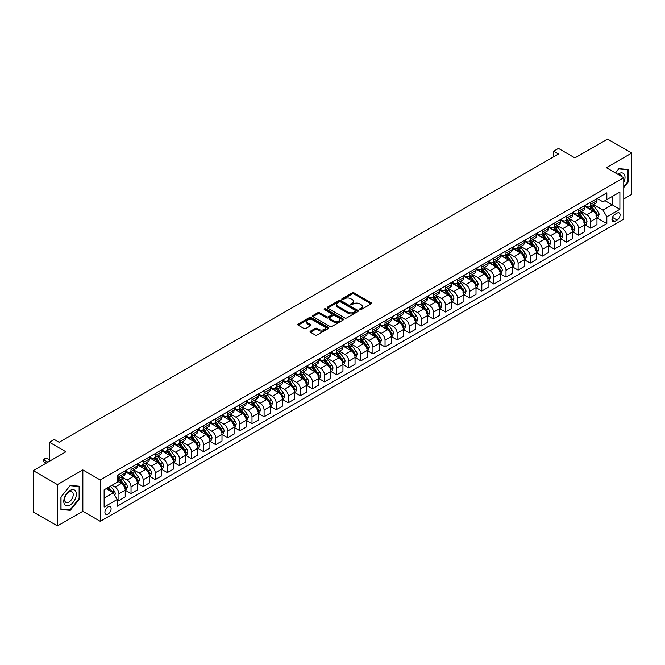 <?xml version="1.0" encoding="UTF-8"?>
<svg xmlns="http://www.w3.org/2000/svg" width="665" height="665" viewBox="0 0 665 665"><rect width="100%" height="100%" fill="white"/><g stroke="black" fill="none" stroke-linecap="round" stroke-linejoin="round"><path stroke-width="1" d="M359.715 309.666A0.939 0.54 0 0 0 361.045 309.666L371.137 303.839A1.347 0.773 0 0 0 371.536 303.29A1.347 0.773 0 0 0 371.137 302.741L354.046 292.874A1.347 0.773 0 0 0 352.142 292.874L342.051 298.701A0.939 0.54 0 0 0 343.381 299.466L344.686 298.71A4.298 2.485 0 0 1 350.763 298.71L352.192 299.533A4.298 2.485 0 0 1 353.447 301.287A4.298 2.485 0 0 1 352.192 303.041L350.887 303.797A0.939 0.54 0 0 0 352.217 304.57L353.522 303.814A4.298 2.485 0 0 1 359.599 303.814L361.029 304.637A4.298 2.485 0 0 1 362.284 306.39A4.298 2.485 0 0 1 361.029 308.144L359.715 308.901A0.939 0.54 0 0 0 359.715 309.666L359.715 308.901M108.004 514.07A4.381 2.527 120 0 0 110.864 510.213A4.381 2.527 120 0 0 110.191 506.705A4.381 2.527 120 0 0 108.004 506.921A4.381 2.527 120 0 0 105.145 510.778A4.381 2.527 120 0 0 105.81 514.286A4.381 2.527 120 0 0 108.004 514.07M310.447 331.145A1.347 0.773 0 0 0 310.056 331.694A1.347 0.773 0 0 0 310.447 332.242L315.243 335.019A1.347 0.773 0 0 0 317.139 335.019L328.352 328.543A1.347 0.773 0 0 0 328.743 327.995A1.347 0.773 0 0 0 328.352 327.446L311.253 317.579A1.347 0.773 0 0 0 309.358 317.579L298.144 324.046A1.347 0.773 0 0 0 297.754 324.595A1.347 0.773 0 0 0 298.144 325.143L303.938 328.485A1.347 0.773 0 0 0 305.842 328.485L310.638 325.717A1.347 0.773 0 0 0 311.029 325.168A1.347 0.773 0 0 0 310.638 324.62L307.762 322.966A3.591 2.078 0 0 1 306.715 321.494A3.591 2.078 0 0 1 308.926 319.582A3.591 2.078 0 0 1 312.841 320.031L324.096 326.532A3.591 2.078 0 0 1 325.152 327.995A3.591 2.078 0 0 1 322.932 329.915A3.591 2.078 0 0 1 319.017 329.466L317.139 328.377A1.347 0.773 0 0 0 315.243 328.377L310.447 331.145L310.447 332.242M623.77 198.976L631.75 194.371L631.75 153.025L607.561 139.06L574.901 157.913L558.45 148.42L553.613 151.213L558.45 154.006L59.135 442.283L54.297 439.49L49.459 442.283L49.459 461.277M57.439 484.602L57.439 525.94L82.842 511.277L82.842 469.931L57.439 484.602L33.25 470.629L65.91 451.776L49.459 442.283M82.842 469.931L100.257 479.989L623.77 177.746L623.77 219.093L100.257 521.335L100.257 479.989M631.75 153.025L606.347 167.688L623.77 177.746M344.786 317.961A1.347 0.773 0 0 0 346.681 317.961L357.886 311.486A1.347 0.773 0 0 0 358.285 310.937A1.347 0.773 0 0 0 357.886 310.389L340.796 300.522A1.347 0.773 0 0 0 338.892 300.522L327.687 306.989A1.347 0.773 0 0 0 327.288 307.538A1.347 0.773 0 0 0 327.687 308.086L344.786 317.961M324.786 309.873A0.939 0.54 0 0 1 325.742 309.998L325.742 308.884L343.123 318.917A1.347 0.773 0 0 1 343.514 319.466A1.347 0.773 0 0 1 343.123 320.015L331.91 326.49A1.347 0.773 0 0 1 330.015 326.49L312.916 316.615L317.712 313.872L317.712 312.75L312.916 315.518A1.347 0.773 0 0 0 312.525 316.066A1.347 0.773 0 0 0 312.916 316.615L312.916 315.518M317.712 313.872A1.347 0.773 0 0 1 319.616 313.872L319.616 312.75A1.347 0.773 0 0 0 317.712 312.75M319.616 312.75L326.548 316.756A1.347 0.773 0 0 0 328.444 316.756L331.627 314.919A1.347 0.773 0 0 0 332.018 314.37A1.347 0.773 0 0 0 331.627 313.822L324.412 309.649A0.939 0.54 0 0 1 325.742 308.884M57.439 525.94L33.25 511.975L33.25 470.629M617.087 213.108L614.959 214.338A4.239 2.452 120 0 0 612.191 218.078A4.239 2.452 120 0 0 612.839 221.478A4.239 2.452 120 0 0 614.959 221.27L617.087 220.04A4.239 2.452 120 0 0 619.863 216.3A4.239 2.452 120 0 0 619.215 212.9A4.239 2.452 120 0 0 617.087 213.108M597.104 198.444L602.964 201.828L606.829 199.591L606.829 192.833L117.198 475.517L117.198 482.283L104.131 489.822L104.131 507.029L117.198 499.49L117.198 506.248L606.829 223.556L606.829 216.798L602.964 210.09L593.338 204.537M606.829 199.591L619.896 192.052L619.896 209.259L606.829 216.798M82.842 511.277L100.257 521.335M553.613 151.213L553.613 156.799M604.992 200.655L612.157 204.787L612.157 196.516L619.896 192.052M602.964 210.09L612.157 204.787L619.896 209.259M104.131 498.093L113.324 492.782L106.167 488.65M117.198 499.548L118.935 500.554L118.935 493.787A5.478 3.159 -120 0 0 115.07 487.088L111.969 485.3M118.935 500.554L125.228 496.921L125.228 490.155A5.478 3.159 -120 0 0 121.354 483.455L117.198 481.053M125.369 490.296L131.03 493.563L131.03 486.805A5.478 3.159 -120 0 0 127.165 480.105L121.604 476.896M131.03 493.563L137.322 489.939L137.322 483.172A5.478 3.159 -120 0 0 133.449 476.473L125.228 471.726M137.464 483.314L143.125 486.581L143.125 479.822A5.478 3.159 -120 0 0 139.259 473.123L133.698 469.914M143.125 486.581L149.417 482.948L149.417 476.19A5.478 3.159 -120 0 0 145.544 469.49L137.322 464.735M149.567 476.331L155.228 479.598L155.228 472.84A5.478 3.159 -120 0 0 151.354 466.132L145.793 462.923M155.228 479.598L161.512 475.965L161.512 469.207A5.478 3.159 -120 0 0 157.647 462.507L149.417 457.753M161.661 469.349L167.322 472.615L167.322 465.857A5.478 3.159 -120 0 0 163.449 459.149L157.888 455.941M167.322 472.615L173.607 468.983L173.607 462.225A5.478 3.159 -120 0 0 169.741 455.517L161.512 450.77M173.756 462.366L179.417 465.633L179.417 458.875A5.478 3.159 -120 0 0 175.543 452.167L169.991 448.958M179.417 465.633L185.71 462L185.71 455.242A5.478 3.159 -120 0 0 181.836 448.534L173.607 443.788M185.851 455.384L191.512 458.651L191.512 451.892A5.478 3.159 -120 0 0 187.638 445.184L182.085 441.976M191.512 458.651L197.804 455.018L197.804 448.26A5.478 3.159 -120 0 0 193.931 441.552L185.71 436.805M197.946 448.401L203.606 451.668L203.606 444.902A5.478 3.159 -120 0 0 199.733 438.202L194.18 434.993M203.606 451.668L209.899 448.035L209.899 441.277A5.478 3.159 -120 0 0 206.025 434.569L197.804 429.823M210.04 441.41L215.701 444.686L215.701 437.919A5.478 3.159 -120 0 0 211.836 431.219L206.275 428.011M215.701 444.686L221.994 441.053L221.994 434.295A5.478 3.159 -120 0 0 218.12 427.587L209.899 422.84M222.135 434.428L227.796 437.695L227.796 430.937A5.478 3.159 -120 0 0 223.93 424.237L218.369 421.028M227.796 437.695L234.088 434.07L234.088 427.304A5.478 3.159 -120 0 0 230.215 420.604L221.994 415.858M234.23 427.445L239.89 430.712L239.89 423.954A5.478 3.159 -120 0 0 236.025 417.254L230.464 414.046M239.89 430.712L246.183 427.088L246.183 420.322A5.478 3.159 -120 0 0 242.318 413.622L234.088 408.867M246.333 420.463L251.993 423.73L251.993 416.972A5.478 3.159 -120 0 0 248.12 410.272L242.559 407.063M251.993 423.73L258.278 420.097L258.278 413.339A5.478 3.159 -120 0 0 254.412 406.639L246.183 401.884M258.427 413.48L264.088 416.747L264.088 409.989A5.478 3.159 -120 0 0 260.215 403.281L254.662 400.072M264.088 416.747L270.372 413.115L270.372 406.357A5.478 3.159 -120 0 0 266.507 399.657L258.278 394.902M270.522 406.498L276.183 409.765L276.183 403.007A5.478 3.159 -120 0 0 272.309 396.298L266.756 393.09M276.183 409.765L282.475 406.132L282.475 399.374A5.478 3.159 -120 0 0 278.602 392.666L270.372 387.919M282.617 399.515L288.278 402.782L288.278 396.024A5.478 3.159 -120 0 0 284.404 389.316L278.851 386.107M288.278 402.782L294.57 399.15L294.57 392.392A5.478 3.159 -120 0 0 290.696 385.683L282.475 380.937M294.711 392.533L300.372 395.8L300.372 389.042A5.478 3.159 -120 0 0 296.507 382.333L290.946 379.125M300.372 395.8L306.665 392.167L306.665 385.409A5.478 3.159 -120 0 0 302.791 378.701L294.57 373.954M306.806 385.55L312.467 388.817L312.467 382.051A5.478 3.159 -120 0 0 308.602 375.351L303.041 372.142M312.467 388.817L318.759 385.185L318.759 378.427A5.478 3.159 -120 0 0 314.886 371.718L306.665 366.972M318.901 378.56L324.562 381.835L324.562 375.068A5.478 3.159 -120 0 0 320.696 368.368L315.135 365.16M324.562 381.835L330.854 378.202L330.854 371.436A5.478 3.159 -120 0 0 326.981 364.736L318.759 359.989M331.004 371.577L336.665 374.844L336.665 368.086A5.478 3.159 -120 0 0 332.791 361.386L327.23 358.177M336.665 374.844L342.949 371.22L342.949 364.453A5.478 3.159 -120 0 0 339.084 357.753L330.854 353.007M343.098 364.595L348.759 367.861L348.759 361.103A5.478 3.159 -120 0 0 344.886 354.403L339.325 351.195M348.759 367.861L355.043 364.237L355.043 357.471A5.478 3.159 -120 0 0 351.178 350.771L342.949 346.016M355.193 357.612L360.854 360.879L360.854 354.121A5.478 3.159 -120 0 0 356.98 347.413L351.428 344.204M360.854 360.879L367.147 357.246L367.147 350.488A5.478 3.159 -120 0 0 363.273 343.788L355.043 339.034M367.288 350.63L372.949 353.896L372.949 347.138A5.478 3.159 -120 0 0 369.075 340.43L363.522 337.222M372.949 353.896L379.241 350.264L379.241 343.506A5.478 3.159 -120 0 0 375.368 336.806L367.147 332.051M379.382 343.647L385.043 346.914L385.043 340.156A5.478 3.159 -120 0 0 381.17 333.448L375.617 330.239M385.043 346.914L391.336 343.281L391.336 336.523A5.478 3.159 -120 0 0 387.462 329.815L379.241 325.069M391.477 336.665L397.138 339.931L397.138 333.173A5.478 3.159 -120 0 0 393.273 326.465L387.712 323.257M397.138 339.931L403.431 336.299L403.431 329.541A5.478 3.159 -120 0 0 399.557 322.833L391.336 318.086M403.572 329.682L409.233 332.949L409.233 326.191A5.478 3.159 -120 0 0 405.367 319.483L399.806 316.274M409.233 332.949L415.525 329.316L415.525 322.558A5.478 3.159 -120 0 0 411.652 315.85L403.431 311.104M415.667 322.7L421.327 325.966L421.327 319.2A5.478 3.159 -120 0 0 417.462 312.5L411.901 309.291M421.327 325.966L427.62 322.334L427.62 315.576A5.478 3.159 -120 0 0 423.755 308.868L415.525 304.121M427.77 315.709L433.43 318.984L433.43 312.218A5.478 3.159 -120 0 0 429.557 305.518L423.996 302.309M433.43 318.984L439.715 315.351L439.715 308.585A5.478 3.159 -120 0 0 435.849 301.885L427.62 297.139M439.864 308.726L445.525 311.993L445.525 305.235A5.478 3.159 -120 0 0 441.651 298.535L436.099 295.327M445.525 311.993L451.809 308.369L451.809 301.602A5.478 3.159 -120 0 0 447.944 294.903L439.715 290.156M451.959 301.744L457.62 305.011L457.62 298.252A5.478 3.159 -120 0 0 453.746 291.553L448.193 288.344M457.62 305.011L463.912 301.378L463.912 294.62A5.478 3.159 -120 0 0 460.039 287.92L451.809 283.165M464.054 294.761L469.714 298.028L469.714 291.27A5.478 3.159 -120 0 0 465.841 284.562L460.288 281.353M469.714 298.028L476.007 294.396L476.007 287.637A5.478 3.159 -120 0 0 472.133 280.938L463.912 276.183M476.148 287.779L481.809 291.046L481.809 284.288A5.478 3.159 -120 0 0 477.944 277.579L472.383 274.371M481.809 291.046L488.102 287.413L488.102 280.655A5.478 3.159 -120 0 0 484.228 273.947L476.007 269.2M488.243 280.796L493.904 284.063L493.904 277.305A5.478 3.159 -120 0 0 490.038 270.597L484.477 267.388M493.904 284.063L500.196 280.431L500.196 273.672A5.478 3.159 -120 0 0 496.323 266.964L488.102 262.218M500.338 273.814L505.999 277.081L505.999 270.322A5.478 3.159 -120 0 0 502.133 263.614L496.572 260.406M505.999 277.081L512.291 273.448L512.291 266.69A5.478 3.159 -120 0 0 508.417 259.982L500.196 255.235M512.441 266.831L518.101 270.098L518.101 263.34A5.478 3.159 -120 0 0 514.228 256.632L508.667 253.423M518.101 270.098L524.386 266.466L524.386 259.707A5.478 3.159 -120 0 0 520.52 252.999L512.291 248.253M524.535 259.84L530.196 263.116L530.196 256.349A5.478 3.159 -120 0 0 526.323 249.649L520.762 246.441M530.196 263.116L536.48 259.483L536.48 252.725A5.478 3.159 -120 0 0 532.615 246.017L524.386 241.27M536.63 252.858L542.291 256.133L542.291 249.367A5.478 3.159 -120 0 0 538.417 242.667L532.865 239.458M542.291 256.133L548.583 252.501L548.583 245.734A5.478 3.159 -120 0 0 544.71 239.034L536.48 234.288M548.725 245.875L554.386 249.142L554.386 242.384A5.478 3.159 -120 0 0 550.512 235.684L544.959 232.476M554.386 249.142L560.678 245.518L560.678 238.752A5.478 3.159 -120 0 0 556.805 232.052L548.583 227.305M560.819 238.893L566.48 242.16L566.48 235.402A5.478 3.159 -120 0 0 562.607 228.702L557.054 225.493M566.48 242.16L572.773 238.527L572.773 231.769A5.478 3.159 -120 0 0 568.899 225.069L560.678 220.315M572.914 231.91L578.575 235.177L578.575 228.419A5.478 3.159 -120 0 0 574.71 221.711L569.149 218.502M578.575 235.177L584.868 231.545L584.868 224.787A5.478 3.159 -120 0 0 580.994 218.087L572.773 213.332M585.009 224.928L590.67 228.195L590.67 221.437A5.478 3.159 -120 0 0 586.804 214.728L581.243 211.52M590.67 228.195L596.962 224.562L596.962 217.804A5.478 3.159 -120 0 0 593.089 211.096L584.868 206.35M585.009 205.427L586.804 206.466A5.478 3.159 -120 0 0 589.539 206.732A5.478 3.159 -120 0 0 590.67 204.23L590.67 202.16M572.914 212.409L574.71 213.448A5.478 3.159 -120 0 0 577.444 213.714A5.478 3.159 -120 0 0 578.575 211.212L578.575 209.143M560.819 219.4L562.607 220.431A5.478 3.159 -120 0 0 565.35 220.697A5.478 3.159 -120 0 0 566.48 218.195L566.48 216.125M548.725 226.383L550.512 227.413A5.478 3.159 -120 0 0 553.255 227.688A5.478 3.159 -120 0 0 554.386 225.177L554.386 223.107M536.63 233.365L538.417 234.396A5.478 3.159 -120 0 0 541.152 234.67A5.478 3.159 -120 0 0 542.291 232.16L542.291 230.098M524.535 240.348L526.323 241.378A5.478 3.159 -120 0 0 529.057 241.653A5.478 3.159 -120 0 0 530.196 239.142L530.196 237.081M512.441 247.33L514.228 248.361A5.478 3.159 -120 0 0 516.963 248.635A5.478 3.159 -120 0 0 518.101 246.125L518.101 244.063M500.338 254.313L502.133 255.343A5.478 3.159 -120 0 0 504.868 255.618A5.478 3.159 -120 0 0 505.999 253.116L505.999 251.046M488.243 261.295L490.038 262.334A5.478 3.159 -120 0 0 492.773 262.6A5.478 3.159 -120 0 0 493.904 260.098L493.904 258.028M476.148 268.278L477.944 269.317A5.478 3.159 -120 0 0 480.679 269.583A5.478 3.159 -120 0 0 481.809 267.081L481.809 265.011M464.054 275.26L465.841 276.299A5.478 3.159 -120 0 0 468.584 276.565A5.478 3.159 -120 0 0 469.714 274.063L469.714 271.993M451.959 282.251L453.746 283.282A5.478 3.159 -120 0 0 456.489 283.548A5.478 3.159 -120 0 0 457.62 281.046L457.62 278.976M439.864 289.233L441.651 290.264A5.478 3.159 -120 0 0 444.386 290.538A5.478 3.159 -120 0 0 445.525 288.028L445.525 285.958M427.77 296.216L429.557 297.247A5.478 3.159 -120 0 0 432.292 297.521A5.478 3.159 -120 0 0 433.43 295.011L433.43 292.949M415.667 303.198L417.462 304.229A5.478 3.159 -120 0 0 420.197 304.504A5.478 3.159 -120 0 0 421.327 301.993L421.327 299.932M403.572 310.181L405.367 311.212A5.478 3.159 -120 0 0 408.102 311.486A5.478 3.159 -120 0 0 409.233 308.976L409.233 306.914M391.477 317.163L393.273 318.194A5.478 3.159 -120 0 0 396.007 318.469A5.478 3.159 -120 0 0 397.138 315.966L397.138 313.897M379.382 324.146L381.17 325.185A5.478 3.159 -120 0 0 383.913 325.451A5.478 3.159 -120 0 0 385.043 322.949L385.043 320.879M367.288 331.128L369.075 332.168A5.478 3.159 -120 0 0 371.818 332.434A5.478 3.159 -120 0 0 372.949 329.931L372.949 327.862M355.193 338.111L356.98 339.15A5.478 3.159 -120 0 0 359.715 339.416A5.478 3.159 -120 0 0 360.854 336.914L360.854 334.844M343.098 345.102L344.886 346.132A5.478 3.159 -120 0 0 347.62 346.407A5.478 3.159 -120 0 0 348.759 343.896L348.759 341.827M331.004 352.084L332.791 353.115A5.478 3.159 -120 0 0 335.526 353.389A5.478 3.159 -120 0 0 336.665 350.879L336.665 348.809M318.901 359.067L320.696 360.098A5.478 3.159 -120 0 0 323.431 360.372A5.478 3.159 -120 0 0 324.562 357.861L324.562 355.8M306.806 366.049L308.602 367.08A5.478 3.159 -120 0 0 311.336 367.354A5.478 3.159 -120 0 0 312.467 364.844L312.467 362.782M294.711 373.032L296.507 374.062A5.478 3.159 -120 0 0 299.242 374.337A5.478 3.159 -120 0 0 300.372 371.835L300.372 369.765M282.617 380.014L284.404 381.045A5.478 3.159 -120 0 0 287.147 381.319A5.478 3.159 -120 0 0 288.278 378.817L288.278 376.747M270.522 386.997L272.309 388.036A5.478 3.159 -120 0 0 275.052 388.302A5.478 3.159 -120 0 0 276.183 385.8L276.183 383.73M258.427 393.979L260.215 395.018A5.478 3.159 -120 0 0 262.949 395.284A5.478 3.159 -120 0 0 264.088 392.782L264.088 390.712M246.333 400.962L248.12 402.001A5.478 3.159 -120 0 0 250.855 402.267A5.478 3.159 -120 0 0 251.993 399.765L251.993 397.695M234.23 407.953L236.025 408.983A5.478 3.159 -120 0 0 238.76 409.258A5.478 3.159 -120 0 0 239.89 406.747L239.89 404.677M222.135 414.935L223.93 415.966A5.478 3.159 -120 0 0 226.665 416.24A5.478 3.159 -120 0 0 227.796 413.73L227.796 411.668M210.04 421.918L211.836 422.948A5.478 3.159 -120 0 0 214.571 423.223A5.478 3.159 -120 0 0 215.701 420.712L215.701 418.651M197.946 428.9L199.733 429.931A5.478 3.159 -120 0 0 202.476 430.205A5.478 3.159 -120 0 0 203.606 427.695L203.606 425.633M185.851 435.883L187.638 436.913A5.478 3.159 -120 0 0 190.381 437.188A5.478 3.159 -120 0 0 191.512 434.686L191.512 432.616M173.756 442.865L175.543 443.896A5.478 3.159 -120 0 0 178.278 444.17A5.478 3.159 -120 0 0 179.417 441.668L179.417 439.598M161.661 449.848L163.449 450.887A5.478 3.159 -120 0 0 166.184 451.153A5.478 3.159 -120 0 0 167.322 448.651L167.322 446.581M149.567 456.83L151.354 457.869A5.478 3.159 -120 0 0 154.089 458.135A5.478 3.159 -120 0 0 155.228 455.633L155.228 453.563M137.464 463.813L139.259 464.852A5.478 3.159 -120 0 0 141.994 465.118A5.478 3.159 -120 0 0 143.125 462.616L143.125 460.546M125.369 470.803L127.165 471.834A5.478 3.159 -120 0 0 129.899 472.108A5.478 3.159 -120 0 0 131.03 469.598L131.03 467.528M597.104 217.945L606.829 223.556M589.539 206.732L595.832 203.099A5.478 3.159 -120 0 0 596.962 200.597L596.962 198.527M577.444 213.714L583.737 210.082A5.478 3.159 -120 0 0 584.868 207.58L584.868 205.51M565.35 220.697L571.634 217.073A5.478 3.159 -120 0 0 572.773 214.562L572.773 212.492M553.255 227.688L559.539 224.055A5.478 3.159 -120 0 0 560.678 221.545L560.678 219.483M541.152 234.67L547.445 231.038A5.478 3.159 -120 0 0 548.583 228.527L548.583 226.466M529.057 241.653L535.35 238.02A5.478 3.159 -120 0 0 536.48 235.51L536.48 233.448M516.963 248.635L523.255 245.003A5.478 3.159 -120 0 0 524.386 242.501L524.386 240.431M504.868 255.618L511.161 251.985A5.478 3.159 -120 0 0 512.291 249.483L512.291 247.413M492.773 262.6L499.066 258.968A5.478 3.159 -120 0 0 500.196 256.466L500.196 254.396M480.679 269.583L486.963 265.95A5.478 3.159 -120 0 0 488.102 263.448L488.102 261.378M468.584 276.565L474.868 272.941A5.478 3.159 -120 0 0 476.007 270.431L476.007 268.361M456.489 283.548L462.774 279.923A5.478 3.159 -120 0 0 463.912 277.413L463.912 275.343M444.386 290.538L450.679 286.906A5.478 3.159 -120 0 0 451.809 284.396L451.809 282.334M432.292 297.521L438.584 293.888A5.478 3.159 -120 0 0 439.715 291.378L439.715 289.317M420.197 304.504L426.489 300.871A5.478 3.159 -120 0 0 427.62 298.369L427.62 296.299M408.102 311.486L414.395 307.853A5.478 3.159 -120 0 0 415.525 305.351L415.525 303.282M396.007 318.469L402.3 314.836A5.478 3.159 -120 0 0 403.431 312.334L403.431 310.264M383.913 325.451L390.197 321.818A5.478 3.159 -120 0 0 391.336 319.316L391.336 317.247M371.818 332.434L378.102 328.801A5.478 3.159 -120 0 0 379.241 326.299L379.241 324.229M359.715 339.416L366.008 335.792A5.478 3.159 -120 0 0 367.147 333.281L367.147 331.212M347.62 346.407L353.913 342.774A5.478 3.159 -120 0 0 355.043 340.264L355.043 338.202M335.526 353.389L341.818 349.757A5.478 3.159 -120 0 0 342.949 347.246L342.949 345.185M323.431 360.372L329.724 356.739A5.478 3.159 -120 0 0 330.854 354.229L330.854 352.167M311.336 367.354L317.629 363.722A5.478 3.159 -120 0 0 318.759 361.22L318.759 359.15M299.242 374.337L305.526 370.704A5.478 3.159 -120 0 0 306.665 368.202L306.665 366.132M287.147 381.319L293.431 377.687A5.478 3.159 -120 0 0 294.57 375.185L294.57 373.115M275.052 388.302L281.337 384.669A5.478 3.159 -120 0 0 282.475 382.167L282.475 380.097M262.949 395.284L269.242 391.652A5.478 3.159 -120 0 0 270.372 389.15L270.372 387.08M250.855 402.267L257.147 398.643A5.478 3.159 -120 0 0 258.278 396.132L258.278 394.062M238.76 409.258L245.053 405.625A5.478 3.159 -120 0 0 246.183 403.115L246.183 401.053M226.665 416.24L232.958 412.608A5.478 3.159 -120 0 0 234.088 410.097L234.088 408.036M214.571 423.223L220.863 419.59A5.478 3.159 -120 0 0 221.994 417.08L221.994 415.018M202.476 430.205L208.76 426.573A5.478 3.159 -120 0 0 209.899 424.071L209.899 422.001M190.381 437.188L196.665 433.555A5.478 3.159 -120 0 0 197.804 431.053L197.804 428.983M178.278 444.17L184.571 440.538A5.478 3.159 -120 0 0 185.71 438.036L185.71 435.966M166.184 451.153L172.476 447.52A5.478 3.159 -120 0 0 173.607 445.018L173.607 442.948M154.089 458.135L160.381 454.503A5.478 3.159 -120 0 0 161.512 452L161.512 449.931M141.994 465.118L148.287 461.493A5.478 3.159 -120 0 0 149.417 458.983L149.417 456.913M129.899 472.108L136.192 468.476A5.478 3.159 -120 0 0 137.322 465.965L137.322 463.904M117.198 479.307A5.478 3.159 -120 0 0 117.805 479.091L124.089 475.458A5.478 3.159 -120 0 0 125.228 472.948L125.228 470.887M117.805 479.091A5.478 3.159 -120 0 0 118.935 476.581L118.935 474.519M113.324 492.782L117.198 499.49M623.77 187.53L628.267 181.936L628.267 169.484L618.932 168.652L615.466 172.958M60.922 509.481L70.266 510.321L79.601 498.7L79.601 486.248L70.266 485.417L60.922 497.038L60.922 509.481M627.785 181.653L628.267 181.936M79.118 498.426L79.601 498.7M69.276 509.747L70.266 510.321M360.098 309.799L361.029 309.258A4.298 2.485 0 0 0 362.284 307.504L362.284 306.39M353.447 301.287L353.447 302.409A4.298 2.485 0 0 1 352.192 304.163L351.261 304.703M371.12 303.847L354.046 293.988A1.347 0.773 0 0 0 352.142 293.988L342.425 299.599M357.87 311.503L340.796 301.636A1.347 0.773 0 0 0 338.892 301.636L327.704 308.103M355.517 311.328A0.939 0.54 0 0 0 355.517 310.555L340.505 301.893A0.939 0.54 0 0 0 339.175 301.893L337.803 302.691A4.298 2.485 0 0 0 336.54 304.445A4.298 2.485 0 0 0 337.803 306.199L348.061 312.118A4.298 2.485 0 0 0 354.137 312.118L355.517 311.328L355.517 312.442A0.939 0.54 0 0 0 355.792 312.06L355.792 310.937M336.54 304.445L336.54 305.559A4.298 2.485 0 0 0 337.803 307.313L337.803 306.199M355.517 312.442L354.137 313.24A4.298 2.485 0 0 1 348.061 313.24L337.803 307.313M319.616 313.872L326.548 317.87A1.347 0.773 0 0 0 328.444 317.87L331.627 316.033A1.347 0.773 0 0 0 332.018 315.484L332.018 314.37M325.742 309.998L343.098 320.023M333.739 320.904A3.591 2.078 0 0 0 337.654 321.361A3.591 2.078 0 0 0 339.873 319.441A3.591 2.078 0 0 0 338.826 317.978L334.861 315.684A1.347 0.773 0 0 0 332.957 315.684L329.774 317.521A1.347 0.773 0 0 0 329.383 318.07A1.347 0.773 0 0 0 329.774 318.618L333.739 320.904L333.739 322.026A3.591 2.078 0 0 0 337.654 322.475A3.591 2.078 0 0 0 339.873 320.555L339.873 319.441M329.383 318.07L329.383 319.183A1.347 0.773 0 0 0 329.774 319.732L329.774 318.618M333.739 322.026L329.774 319.732M325.152 327.995L325.152 329.117A3.591 2.078 0 0 1 322.932 331.029A3.591 2.078 0 0 1 319.017 330.58L317.139 329.499A1.347 0.773 0 0 0 315.243 329.499L310.464 332.259M306.715 321.494L306.715 322.616A3.591 2.078 0 0 0 307.762 324.079L307.762 322.966M310.638 324.62L310.638 325.717L307.762 324.079M328.352 327.446L328.352 328.543L311.253 318.693A1.347 0.773 0 0 0 309.358 318.693L298.161 325.152M596.962 218.029L598.126 217.355L599.09 214.562A3.624 2.095 -120 0 0 597.935 211.478L593.978 206.2A10.465 6.043 -120 0 0 592.839 204.828M588.907 208.685A10.465 6.043 -120 0 0 586.763 206.441M595.973 215.385L597.137 214.72A3.624 2.095 -120 0 0 596.098 212.534L592.141 207.256A10.465 6.043 -120 0 0 591.002 205.892M590.021 206.449A8.687 5.021 60 0 1 591.451 208.079L594.801 212.542M589.838 206.557A10.465 6.043 60 0 1 590.977 207.929L593.612 211.437M584.868 225.011L586.031 224.338L586.995 221.545A3.624 2.095 -120 0 0 585.84 218.461L581.883 213.182A10.465 6.043 -120 0 0 580.745 211.811M576.813 215.668A10.465 6.043 -120 0 0 574.668 213.423M583.878 222.376L585.034 221.703A3.624 2.095 -120 0 0 584.003 219.517L580.046 214.246A10.465 6.043 -120 0 0 578.899 212.875M577.927 213.44A8.687 5.021 60 0 1 579.356 215.061L582.698 219.525M577.744 213.548A10.465 6.043 60 0 1 578.883 214.911L581.509 218.419M572.773 231.994L573.928 231.32L574.901 228.527A3.624 2.095 -120 0 0 573.745 225.443L569.789 220.165A10.465 6.043 -120 0 0 568.65 218.793M564.71 222.65A10.465 6.043 -120 0 0 562.573 220.406M571.784 229.359L572.939 228.685A3.624 2.095 -120 0 0 571.9 226.507L567.952 221.229A10.465 6.043 -120 0 0 566.804 219.857M565.832 220.423A8.687 5.021 60 0 1 567.262 222.044L570.603 226.507M565.649 220.531A10.465 6.043 60 0 1 566.788 221.894L569.415 225.402M560.678 238.976L561.834 238.311L562.806 235.51A3.624 2.095 -120 0 0 561.642 232.426L557.694 227.147A10.465 6.043 -120 0 0 556.547 225.776M552.615 229.633A10.465 6.043 -120 0 0 550.479 227.388M559.681 236.341L560.844 235.668A3.624 2.095 -120 0 0 559.805 233.49L555.857 228.211A10.465 6.043 -120 0 0 554.71 226.84M553.737 227.405A8.687 5.021 60 0 1 555.167 229.026L558.509 233.49M553.554 227.513A10.465 6.043 60 0 1 554.693 228.876L557.32 232.393M548.583 245.959L549.739 245.294L550.711 242.501A3.624 2.095 -120 0 0 549.548 239.408L545.599 234.13A10.465 6.043 -120 0 0 544.452 232.767M540.52 236.615A10.465 6.043 -120 0 0 538.376 234.371M547.586 243.324L548.75 242.65A3.624 2.095 -120 0 0 547.711 240.472L543.762 235.194A10.465 6.043 -120 0 0 542.615 233.822M541.643 234.388A8.687 5.021 60 0 1 543.064 236.009L546.414 240.472M541.451 234.496A10.465 6.043 60 0 1 542.598 235.867L545.225 239.375M623.77 182.443A8.894 5.137 120 0 0 624.186 174.213A8.894 5.137 120 0 0 617.835 174.321M621.733 176.574A6.093 3.516 120 0 0 621.318 175.685A6.093 3.516 120 0 0 620.636 175.053A6.093 3.516 120 0 0 618.774 174.862M618.716 168.91L627.785 169.733L627.785 181.794L623.77 186.79M627.186 169.384L627.785 169.733M615.482 172.967L618.733 168.927M70.066 490.496A8.894 5.137 120 0 0 63.782 501.385A8.894 5.137 120 0 0 70.066 505.018A8.894 5.137 120 0 0 76.359 494.128A8.894 5.137 120 0 0 70.066 490.496M68.927 492.125A6.093 3.516 120 0 0 64.946 497.487A6.093 3.516 120 0 0 65.877 502.366A6.093 3.516 120 0 0 68.927 502.067A6.093 3.516 120 0 0 72.901 496.697A6.093 3.516 120 0 0 71.97 491.817A6.093 3.516 120 0 0 68.927 492.125M79.118 498.567L70.066 509.822L61.022 509.008L61.022 496.946L70.066 485.691L79.118 486.497L79.118 498.567M78.52 486.157L79.118 486.497M536.48 252.941L537.644 252.276L538.608 249.483A3.624 2.095 -120 0 0 537.453 246.391L533.505 241.112A10.465 6.043 -120 0 0 532.357 239.749M528.426 243.598A10.465 6.043 -120 0 0 526.281 241.353M535.491 250.306L536.655 249.633A3.624 2.095 -120 0 0 535.616 247.455L531.659 242.176A10.465 6.043 -120 0 0 530.52 240.805M529.548 241.37A8.687 5.021 60 0 1 530.969 242.991L534.319 247.455M529.357 241.478A10.465 6.043 60 0 1 530.504 242.85L533.13 246.358M524.386 259.932L525.55 259.259L526.514 256.466A3.624 2.095 -120 0 0 525.358 253.373L521.402 248.095A10.465 6.043 -120 0 0 520.263 246.732M516.331 250.58A10.465 6.043 -120 0 0 514.186 248.344M523.397 257.288L524.56 256.615A3.624 2.095 -120 0 0 523.521 254.437L519.564 249.159A10.465 6.043 -120 0 0 518.426 247.796M517.453 248.353A8.687 5.021 60 0 1 518.875 249.974L522.225 254.446M517.262 248.461A10.465 6.043 60 0 1 518.409 249.832L521.036 253.34M512.291 266.914L513.455 266.241L514.419 263.448A3.624 2.095 -120 0 0 513.264 260.356L509.307 255.086A10.465 6.043 -120 0 0 508.168 253.714M504.236 257.563A10.465 6.043 -120 0 0 502.092 255.327M511.302 264.271L512.466 263.606A3.624 2.095 -120 0 0 511.427 261.42L507.47 256.141A10.465 6.043 -120 0 0 506.331 254.778M505.35 255.335A8.687 5.021 60 0 1 506.78 256.956L510.13 261.428M505.167 255.443A10.465 6.043 60 0 1 506.306 256.815L508.941 260.323M500.196 273.897L501.36 273.224L502.324 270.431A3.624 2.095 -120 0 0 501.169 267.347L497.212 262.068A10.465 6.043 -120 0 0 496.073 260.697M492.142 264.554A10.465 6.043 -120 0 0 489.997 262.309M499.207 271.254L500.363 270.589A3.624 2.095 -120 0 0 499.332 268.402L495.375 263.124A10.465 6.043 -120 0 0 494.236 261.761M493.255 262.318A8.687 5.021 60 0 1 494.685 263.947L498.027 268.411M493.073 262.426A10.465 6.043 60 0 1 494.211 263.797L496.846 267.305M488.102 280.879L489.265 280.206L490.23 277.413A3.624 2.095 -120 0 0 489.074 274.329L485.118 269.051A10.465 6.043 -120 0 0 483.979 267.679M480.047 271.536A10.465 6.043 -120 0 0 477.902 269.292M487.113 278.236L488.268 277.571A3.624 2.095 -120 0 0 487.229 275.385L483.28 270.106A10.465 6.043 -120 0 0 482.133 268.743M481.161 269.308A8.687 5.021 60 0 1 482.59 270.929L485.932 275.393M480.978 269.416A10.465 6.043 60 0 1 482.117 270.78L484.743 274.288M476.007 287.862L477.162 287.189L478.135 284.396A3.624 2.095 -120 0 0 476.98 281.312L473.023 276.033A10.465 6.043 -120 0 0 471.876 274.662M467.944 278.519A10.465 6.043 -120 0 0 465.808 276.274M475.018 285.227L476.173 284.553A3.624 2.095 -120 0 0 475.134 282.367L471.186 277.097A10.465 6.043 -120 0 0 470.039 275.726M469.066 276.291A8.687 5.021 60 0 1 470.496 277.912L473.837 282.376M468.883 276.399A10.465 6.043 60 0 1 470.022 277.762L472.649 281.27M463.912 294.844L465.068 294.171L466.04 291.378A3.624 2.095 -120 0 0 464.877 288.294L460.928 283.016A10.465 6.043 -120 0 0 459.781 281.644M455.849 285.501A10.465 6.043 -120 0 0 453.705 283.257M462.915 292.209L464.079 291.536A3.624 2.095 -120 0 0 463.039 289.358L459.091 284.08A10.465 6.043 -120 0 0 457.944 282.708M456.971 283.273A8.687 5.021 60 0 1 458.401 284.894L461.743 289.358M456.78 283.381A10.465 6.043 60 0 1 457.927 284.745L460.554 288.253M451.809 301.827L452.973 301.162L453.937 298.369A3.624 2.095 -120 0 0 452.782 295.277L448.833 289.998A10.465 6.043 -120 0 0 447.686 288.635M443.755 292.484A10.465 6.043 -120 0 0 441.61 290.239M450.82 299.192L451.984 298.519A3.624 2.095 -120 0 0 450.945 296.341L446.988 291.062A10.465 6.043 -120 0 0 445.849 289.691M444.877 290.256A8.687 5.021 60 0 1 446.298 291.877L449.648 296.341M444.686 290.364A10.465 6.043 60 0 1 445.833 291.727L448.459 295.243M439.715 308.809L440.878 308.144L441.843 305.351A3.624 2.095 -120 0 0 440.687 302.259L436.73 296.981A10.465 6.043 -120 0 0 435.592 295.617M431.66 299.466A10.465 6.043 -120 0 0 429.515 297.222M438.725 306.174L439.889 305.501A3.624 2.095 -120 0 0 438.85 303.323L434.893 298.045A10.465 6.043 -120 0 0 433.755 296.673M432.782 297.238A8.687 5.021 60 0 1 434.203 298.859L437.553 303.323M432.591 297.346A10.465 6.043 60 0 1 433.738 298.718L436.365 302.226M427.62 315.792L428.784 315.127L429.748 312.334A3.624 2.095 -120 0 0 428.593 309.242L424.636 303.963A10.465 6.043 -120 0 0 423.497 302.6M419.565 306.449A10.465 6.043 -120 0 0 417.421 304.204M426.631 313.157L427.795 312.484A3.624 2.095 -120 0 0 426.755 310.306L422.799 305.027A10.465 6.043 -120 0 0 421.66 303.656M420.687 304.221A8.687 5.021 60 0 1 422.109 305.842L425.459 310.314M420.496 304.329A10.465 6.043 60 0 1 421.635 305.701L424.27 309.208M415.525 322.783L416.689 322.109L417.653 319.316A3.624 2.095 -120 0 0 416.498 316.224L412.541 310.946A10.465 6.043 -120 0 0 411.402 309.582M407.47 313.431A10.465 6.043 -120 0 0 405.326 311.195M414.536 320.139L415.7 319.466A3.624 2.095 -120 0 0 414.661 317.288L410.704 312.01A10.465 6.043 -120 0 0 409.565 310.646M408.584 311.203A8.687 5.021 60 0 1 410.014 312.824L413.364 317.296M408.401 311.311A10.465 6.043 60 0 1 409.54 312.683L412.175 316.191M403.431 329.765L404.594 329.092L405.559 326.299A3.624 2.095 -120 0 0 404.403 323.207L400.446 317.937A10.465 6.043 -120 0 0 399.308 316.565M395.376 320.422A10.465 6.043 -120 0 0 393.231 318.178M402.441 327.122L403.597 326.457A3.624 2.095 -120 0 0 402.566 324.271L398.609 318.992A10.465 6.043 -120 0 0 397.462 317.629M396.49 318.186A8.687 5.021 60 0 1 397.919 319.807L401.261 324.279M396.307 318.294A10.465 6.043 60 0 1 397.446 319.666L400.072 323.173M391.336 336.748L392.491 336.074L393.464 333.281A3.624 2.095 -120 0 0 392.308 330.197L388.352 324.919A10.465 6.043 -120 0 0 387.213 323.547M383.273 327.404A10.465 6.043 -120 0 0 381.136 325.16M390.347 334.104L391.502 333.439A3.624 2.095 -120 0 0 390.463 331.253L386.515 325.975A10.465 6.043 -120 0 0 385.368 324.611M384.395 325.168A8.687 5.021 60 0 1 385.825 326.798L389.166 331.261M384.212 325.276A10.465 6.043 60 0 1 385.351 326.648L387.978 330.156M379.241 343.73L380.397 343.057L381.369 340.264A3.624 2.095 -120 0 0 380.205 337.18L376.257 331.901A10.465 6.043 -120 0 0 375.11 330.53M371.178 334.387A10.465 6.043 -120 0 0 369.042 332.143M378.244 341.087L379.407 340.422A3.624 2.095 -120 0 0 378.368 338.236L374.42 332.957A10.465 6.043 -120 0 0 373.273 331.594M372.3 332.159A8.687 5.021 60 0 1 373.73 333.78L377.072 338.244M372.117 332.267A10.465 6.043 60 0 1 373.256 333.631L375.883 337.138M367.147 350.713L368.302 350.039L369.275 347.246A3.624 2.095 -120 0 0 368.111 344.162L364.162 338.884A10.465 6.043 -120 0 0 363.015 337.512M359.083 341.369A10.465 6.043 -120 0 0 356.939 339.125M366.149 348.078L367.313 347.404A3.624 2.095 -120 0 0 366.274 345.226L362.325 339.948A10.465 6.043 -120 0 0 361.178 338.576M360.206 339.142A8.687 5.021 60 0 1 361.627 340.763L364.977 345.226M360.014 339.25A10.465 6.043 60 0 1 361.162 340.613L363.788 344.121M355.043 357.695L356.207 357.03L357.172 354.229A3.624 2.095 -120 0 0 356.016 351.145L352.068 345.867A10.465 6.043 -120 0 0 350.921 344.495M346.989 348.352A10.465 6.043 -120 0 0 344.844 346.108M354.054 355.06L355.218 354.387A3.624 2.095 -120 0 0 354.179 352.209L350.222 346.931A10.465 6.043 -120 0 0 349.083 345.559M348.111 346.124A8.687 5.021 60 0 1 349.532 347.745L352.882 352.209M347.92 346.232A10.465 6.043 60 0 1 349.067 347.596L351.694 351.103M342.949 364.678L344.113 364.013L345.077 361.22A3.624 2.095 -120 0 0 343.921 358.127L339.965 352.849A10.465 6.043 -120 0 0 338.826 351.486M334.894 355.334A10.465 6.043 -120 0 0 332.749 353.09M341.96 362.043L343.123 361.369A3.624 2.095 -120 0 0 342.084 359.191L338.128 353.913A10.465 6.043 -120 0 0 336.989 352.541M336.016 353.107A8.687 5.021 60 0 1 337.438 354.728L340.788 359.191M335.825 353.215A10.465 6.043 60 0 1 336.972 354.578L339.599 358.094M330.854 371.66L332.018 370.995L332.982 368.202A3.624 2.095 -120 0 0 331.827 365.11L327.87 359.832A10.465 6.043 -120 0 0 326.731 358.468M322.799 362.317A10.465 6.043 -120 0 0 320.655 360.073M329.865 369.025L331.029 368.352A3.624 2.095 -120 0 0 329.99 366.174L326.033 360.896A10.465 6.043 -120 0 0 324.894 359.524M323.913 360.089A8.687 5.021 60 0 1 325.343 361.71L328.693 366.174M323.73 360.197A10.465 6.043 60 0 1 324.869 361.569L327.504 365.077M318.759 378.643L319.923 377.978L320.887 375.185A3.624 2.095 -120 0 0 319.732 372.092L315.775 366.814A10.465 6.043 -120 0 0 314.636 365.451M310.705 369.299A10.465 6.043 -120 0 0 308.56 367.055M317.77 376.008L318.926 375.334A3.624 2.095 -120 0 0 317.895 373.156L313.938 367.878A10.465 6.043 -120 0 0 312.799 366.506M311.819 367.072A8.687 5.021 60 0 1 313.248 368.693L316.59 373.165M311.636 367.18A10.465 6.043 60 0 1 312.774 368.551L315.41 372.059M306.665 385.634L307.829 384.96L308.793 382.167A3.624 2.095 -120 0 0 307.637 379.075L303.681 373.797A10.465 6.043 -120 0 0 302.542 372.433M298.61 376.282A10.465 6.043 -120 0 0 296.465 374.046M305.676 382.99L306.831 382.317A3.624 2.095 -120 0 0 305.792 380.139L301.844 374.861A10.465 6.043 -120 0 0 300.696 373.497M299.724 374.054A8.687 5.021 60 0 1 301.154 375.675L304.495 380.147M299.541 374.162A10.465 6.043 60 0 1 300.68 375.534L303.307 379.042M294.57 392.616L295.726 391.943L296.698 389.15A3.624 2.095 -120 0 0 295.543 386.057L291.586 380.787A10.465 6.043 -120 0 0 290.439 379.416M286.507 383.273A10.465 6.043 -120 0 0 284.371 381.028M293.581 389.973L294.736 389.308A3.624 2.095 -120 0 0 293.697 387.121L289.749 381.843A10.465 6.043 -120 0 0 288.602 380.48M287.629 381.037A8.687 5.021 60 0 1 289.059 382.658L292.401 387.13M287.446 381.145A10.465 6.043 60 0 1 288.585 382.516L291.212 386.024M282.475 399.599L283.631 398.925L284.603 396.132A3.624 2.095 -120 0 0 283.44 393.048L279.491 387.77A10.465 6.043 -120 0 0 278.344 386.398M274.412 390.255A10.465 6.043 -120 0 0 272.268 388.011M281.478 396.955L282.642 396.29A3.624 2.095 -120 0 0 281.603 394.104L277.654 388.826A10.465 6.043 -120 0 0 276.507 387.462M275.534 388.019A8.687 5.021 60 0 1 276.964 389.648L280.306 394.112M275.343 388.127A10.465 6.043 60 0 1 276.49 389.499L279.117 393.007M270.372 406.581L271.536 405.908L272.5 403.115A3.624 2.095 -120 0 0 271.345 400.031L267.397 394.752A10.465 6.043 -120 0 0 266.249 393.381M262.318 397.238A10.465 6.043 -120 0 0 260.173 394.993M269.383 403.938L270.547 403.273A3.624 2.095 -120 0 0 269.508 401.086L265.551 395.808A10.465 6.043 -120 0 0 264.412 394.445M263.44 395.01A8.687 5.021 60 0 1 264.861 396.631L268.211 401.095M263.249 395.118A10.465 6.043 60 0 1 264.396 396.481L267.022 399.989M258.278 413.564L259.441 412.89L260.406 410.097A3.624 2.095 -120 0 0 259.25 407.013L255.294 401.735A10.465 6.043 -120 0 0 254.155 400.363M250.223 404.22A10.465 6.043 -120 0 0 248.078 401.976M257.288 410.928L258.452 410.255A3.624 2.095 -120 0 0 257.413 408.077L253.456 402.799A10.465 6.043 -120 0 0 252.318 401.427M251.345 401.993A8.687 5.021 60 0 1 252.767 403.613L256.116 408.077M251.154 402.101A10.465 6.043 60 0 1 252.301 403.464L254.928 406.972M246.183 420.546L247.347 419.881L248.311 417.08A3.624 2.095 -120 0 0 247.156 413.996L243.199 408.717A10.465 6.043 -120 0 0 242.06 407.346M238.128 411.203A10.465 6.043 -120 0 0 235.984 408.958M245.194 417.911L246.358 417.238A3.624 2.095 -120 0 0 245.319 415.06L241.362 409.781A10.465 6.043 -120 0 0 240.223 408.41M239.25 408.975A8.687 5.021 60 0 1 240.672 410.596L244.022 415.06M239.059 409.083A10.465 6.043 60 0 1 240.198 410.446L242.833 413.954M234.088 427.529L235.252 426.863L236.216 424.071A3.624 2.095 -120 0 0 235.061 420.978L231.104 415.7A10.465 6.043 -120 0 0 229.965 414.337M226.034 418.185A10.465 6.043 -120 0 0 223.889 415.941M233.099 424.893L234.263 424.22A3.624 2.095 -120 0 0 233.224 422.042L229.267 416.764A10.465 6.043 -120 0 0 228.128 415.392M227.147 415.957A8.687 5.021 60 0 1 228.577 417.578L231.927 422.042M226.965 416.066A10.465 6.043 60 0 1 228.103 417.429L230.738 420.945M221.994 434.511L223.157 433.846L224.122 431.053A3.624 2.095 -120 0 0 222.966 427.961L219.009 422.682A10.465 6.043 -120 0 0 217.871 421.319M213.939 425.168A10.465 6.043 -120 0 0 211.794 422.923M221.004 431.876L222.16 431.203A3.624 2.095 -120 0 0 221.129 429.025L217.172 423.746A10.465 6.043 -120 0 0 216.025 422.375M215.053 422.94A8.687 5.021 60 0 1 216.482 424.561L219.824 429.025M214.87 423.048A10.465 6.043 60 0 1 216.009 424.42L218.635 427.928M209.899 441.502L211.054 440.829L212.027 438.036A3.624 2.095 -120 0 0 210.872 434.943L206.915 429.665A10.465 6.043 -120 0 0 205.776 428.302M201.836 432.15A10.465 6.043 -120 0 0 199.7 429.906M208.91 438.858L210.065 438.185A3.624 2.095 -120 0 0 209.026 436.007L205.078 430.729A10.465 6.043 -120 0 0 203.931 429.357M202.958 429.923A8.687 5.021 60 0 1 204.388 431.543L207.729 436.016M202.775 430.031A10.465 6.043 60 0 1 203.914 431.402L206.541 434.91M197.804 448.484L198.96 447.811L199.932 445.018A3.624 2.095 -120 0 0 198.769 441.926L194.82 436.647A10.465 6.043 -120 0 0 193.673 435.284M189.741 439.133A10.465 6.043 -120 0 0 187.605 436.897M196.807 445.841L197.971 445.176A3.624 2.095 -120 0 0 196.931 442.99L192.983 437.711A10.465 6.043 -120 0 0 191.836 436.348M190.863 436.905A8.687 5.021 60 0 1 192.293 438.526L195.635 442.998M190.68 437.013A10.465 6.043 60 0 1 191.819 438.385L194.446 441.893M185.71 455.467L186.865 454.794L187.838 452A3.624 2.095 -120 0 0 186.674 448.917L182.725 443.638A10.465 6.043 -120 0 0 181.578 442.267M177.646 446.124A10.465 6.043 -120 0 0 175.502 443.879M184.712 452.823L185.876 452.158A3.624 2.095 -120 0 0 184.837 449.972L180.888 444.694A10.465 6.043 -120 0 0 179.741 443.331M178.769 443.888A8.687 5.021 60 0 1 180.19 445.508L183.54 449.981M178.577 443.996A10.465 6.043 60 0 1 179.725 445.367L182.351 448.875M173.607 462.449L174.77 461.776L175.735 458.983A3.624 2.095 -120 0 0 174.579 455.899L170.631 450.621A10.465 6.043 -120 0 0 169.484 449.249M165.552 453.106A10.465 6.043 -120 0 0 163.407 450.862M172.617 459.806L173.781 459.141A3.624 2.095 -120 0 0 172.742 456.955L168.785 451.676A10.465 6.043 -120 0 0 167.647 450.313M166.674 450.87A8.687 5.021 60 0 1 168.095 452.499L171.445 456.963M166.483 450.978A10.465 6.043 60 0 1 167.63 452.35L170.257 455.858M161.512 469.432L162.676 468.758L163.64 465.965A3.624 2.095 -120 0 0 162.484 462.882L158.528 457.603A10.465 6.043 -120 0 0 157.389 456.232M153.457 460.089A10.465 6.043 -120 0 0 151.312 457.844M160.523 466.788L161.686 466.123A3.624 2.095 -120 0 0 160.647 463.937L156.691 458.659A10.465 6.043 -120 0 0 155.552 457.296M154.579 457.861A8.687 5.021 60 0 1 156.001 459.482L159.351 463.946M154.388 457.969A10.465 6.043 60 0 1 155.535 459.332L158.162 462.84M149.417 476.414L150.581 475.741L151.545 472.948A3.624 2.095 -120 0 0 150.39 469.864L146.433 464.586A10.465 6.043 -120 0 0 145.294 463.214M141.362 467.071A10.465 6.043 -120 0 0 139.218 464.827M148.428 473.779L149.592 473.106A3.624 2.095 -120 0 0 148.553 470.928L144.596 465.65A10.465 6.043 -120 0 0 143.457 464.278M142.476 464.843A8.687 5.021 60 0 1 143.906 466.464L147.256 470.928M142.293 464.951A10.465 6.043 60 0 1 143.432 466.315L146.067 469.823M137.322 483.397L138.486 482.732L139.451 479.931A3.624 2.095 -120 0 0 138.295 476.847L134.338 471.568A10.465 6.043 -120 0 0 133.2 470.197M129.268 474.054A10.465 6.043 -120 0 0 127.123 471.809M136.333 480.762L137.489 480.088A3.624 2.095 -120 0 0 136.458 477.911L132.501 472.632A10.465 6.043 -120 0 0 131.362 471.261M130.382 471.826A8.687 5.021 60 0 1 131.811 473.447L135.153 477.911M130.199 471.934A10.465 6.043 60 0 1 131.338 473.297L133.964 476.805M125.228 490.379L126.392 489.714L127.356 486.921A3.624 2.095 -120 0 0 126.2 483.829L122.244 478.551A10.465 6.043 -120 0 0 121.105 477.187M124.239 487.744L125.394 487.071A3.624 2.095 -120 0 0 124.355 484.893L120.407 479.615A10.465 6.043 -120 0 0 119.259 478.243M118.287 478.808A8.687 5.021 60 0 1 119.717 480.429L123.058 484.893M118.104 478.916A10.465 6.043 60 0 1 119.243 480.28L121.87 483.796M114.779 495.3L115.261 493.904A3.624 2.095 -120 0 0 114.106 490.812L110.573 486.107M112.593 492.366A3.624 2.095 -120 0 0 112.26 491.876L108.736 487.162M107.83 487.686L110.365 491.078M107.572 487.836L109.725 490.704M49.459 459.714L46.558 458.035L43.649 459.714L47.913 462.167M43.649 461.718L43.117 459.407L43.649 459.714L43.649 461.718L46.168 463.173M43.117 459.407L46.558 458.035M115.07 487.088L121.354 483.455M127.165 480.105L133.449 476.473M139.259 473.123L145.544 469.49M151.354 466.132L157.647 462.507M163.449 459.149L169.741 455.517M175.543 452.167L181.836 448.534M187.638 445.184L193.931 441.552M199.733 438.202L206.025 434.569M211.836 431.219L218.12 427.587M223.93 424.237L230.215 420.604M236.025 417.254L242.318 413.622M248.12 410.272L254.412 406.639M260.215 403.281L266.507 399.657M272.309 396.298L278.602 392.666M284.404 389.316L290.696 385.683M296.507 382.333L302.791 378.701M308.602 375.351L314.886 371.718M320.696 368.368L326.981 364.736M332.791 361.386L339.084 357.753M344.886 354.403L351.178 350.771M356.98 347.413L363.273 343.788M369.075 340.43L375.368 336.806M381.17 333.448L387.462 329.815M393.273 326.465L399.557 322.833M405.367 319.483L411.652 315.85M417.462 312.5L423.755 308.868M429.557 305.518L435.849 301.885M441.651 298.535L447.944 294.903M453.746 291.553L460.039 287.92M465.841 284.562L472.133 280.938M477.944 277.579L484.228 273.947M490.038 270.597L496.323 266.964M502.133 263.614L508.417 259.982M514.228 256.632L520.52 252.999M526.323 249.649L532.615 246.017M538.417 242.667L544.71 239.034M550.512 235.684L556.805 232.052M562.607 228.702L568.899 225.069M574.71 221.711L580.994 218.087M586.804 214.728L593.089 211.096M590.67 204.23L596.962 200.597M590.67 221.437L596.962 217.804M578.575 228.419L584.868 224.787M578.575 211.212L584.868 207.58M566.48 235.402L572.773 231.769M566.48 218.195L572.773 214.562M554.386 242.384L560.678 238.752M554.386 225.177L560.678 221.545M542.291 249.367L548.583 245.734M542.291 232.16L548.583 228.527M530.196 256.349L536.48 252.725M530.196 239.142L536.48 235.51M518.101 263.34L524.386 259.707M518.101 246.125L524.386 242.501M505.999 270.322L512.291 266.69M505.999 253.116L512.291 249.483M493.904 277.305L500.196 273.672M493.904 260.098L500.196 256.466M481.809 284.288L488.102 280.655M481.809 267.081L488.102 263.448M469.714 291.27L476.007 287.637M469.714 274.063L476.007 270.431M457.62 298.252L463.912 294.62M457.62 281.046L463.912 277.413M445.525 305.235L451.809 301.602M445.525 288.028L451.809 284.396M433.43 312.218L439.715 308.585M433.43 295.011L439.715 291.378M421.327 319.2L427.62 315.576M421.327 301.993L427.62 298.369M409.233 326.191L415.525 322.558M409.233 308.976L415.525 305.351M397.138 333.173L403.431 329.541M397.138 315.966L403.431 312.334M385.043 340.156L391.336 336.523M385.043 322.949L391.336 319.316M372.949 347.138L379.241 343.506M372.949 329.931L379.241 326.299M360.854 354.121L367.147 350.488M360.854 336.914L367.147 333.281M348.759 361.103L355.043 357.471M348.759 343.896L355.043 340.264M336.665 368.086L342.949 364.453M336.665 350.879L342.949 347.246M324.562 375.068L330.854 371.436M324.562 357.861L330.854 354.229M312.467 382.051L318.759 378.427M312.467 364.844L318.759 361.22M300.372 389.042L306.665 385.409M300.372 371.835L306.665 368.202M288.278 396.024L294.57 392.392M288.278 378.817L294.57 375.185M276.183 403.007L282.475 399.374M276.183 385.8L282.475 382.167M264.088 409.989L270.372 406.357M264.088 392.782L270.372 389.15M251.993 416.972L258.278 413.339M251.993 399.765L258.278 396.132M239.89 423.954L246.183 420.322M239.89 406.747L246.183 403.115M227.796 430.937L234.088 427.304M227.796 413.73L234.088 410.097M215.701 437.919L221.994 434.295M215.701 420.712L221.994 417.08M203.606 444.902L209.899 441.277M203.606 427.695L209.899 424.071M191.512 451.892L197.804 448.26M191.512 434.686L197.804 431.053M179.417 458.875L185.71 455.242M179.417 441.668L185.71 438.036M167.322 465.857L173.607 462.225M167.322 448.651L173.607 445.018M155.228 472.84L161.512 469.207M155.228 455.633L161.512 452M143.125 479.822L149.417 476.19M143.125 462.616L149.417 458.983M131.03 486.805L137.322 483.172M131.03 469.598L137.322 465.965M118.935 493.787L125.228 490.155M118.935 476.581L125.228 472.948M612.448 217.364L617.087 220.04M611.958 219.533L614.959 221.27M361.029 309.258L361.029 308.144M350.887 304.57L350.887 303.797M352.192 304.163L352.192 303.041M342.051 299.466L342.051 298.701M352.142 293.988L352.142 292.874M354.046 293.988L354.046 292.874M371.137 303.839L371.137 302.741M327.687 308.086L327.687 306.989M338.892 301.636L338.892 300.522M340.796 301.636L340.796 300.522M357.886 311.486L357.886 310.389M348.061 313.24L348.061 312.118M354.137 313.24L354.137 312.118M326.548 317.87L326.548 316.756M328.444 317.87L328.444 316.756M331.627 316.033L331.627 314.919M343.123 320.015L343.123 318.917M315.243 329.499L315.243 328.377M317.139 329.499L317.139 328.377M319.017 330.58L319.017 329.466M298.144 325.143L298.144 324.046M309.358 318.693L309.358 317.579M311.253 318.693L311.253 317.579M596.688 216.009L599.065 214.637M592.141 207.256L593.978 206.2M589.29 208.901L590.977 207.929M596.098 212.534L597.935 211.478M595.807 213.955L597.137 214.72M584.593 222.991L586.971 221.62M580.046 214.246L581.883 213.182M577.195 215.892L578.883 214.911M584.003 219.517L585.84 218.461M583.712 220.938L585.034 221.703M572.499 229.974L574.876 228.602M567.952 221.229L569.789 220.165M565.1 222.875L566.788 221.894M571.9 226.507L573.745 225.443M571.617 227.92L572.939 228.685M560.404 236.956L562.781 235.585M555.857 228.211L557.694 227.147M553.006 229.857L554.693 228.876M559.805 233.49L561.642 232.426M559.523 234.903L560.844 235.668M548.309 243.939L550.687 242.567M543.762 235.194L545.599 234.13M540.911 236.84L542.598 235.867M547.711 240.472L549.548 239.408M547.428 241.885L548.75 242.65M536.214 250.921L538.592 249.55M531.659 242.176L533.505 241.112M528.808 243.822L530.504 242.85M535.616 247.455L537.453 246.391M535.325 248.868L536.655 249.633M524.12 257.904L526.489 256.532M519.564 249.159L521.402 248.095M516.713 250.805L518.409 249.832M523.521 254.437L525.358 253.373M523.23 255.85L524.56 256.615M512.025 264.886L514.394 263.515M507.47 256.141L509.307 255.086M504.619 257.787L506.306 256.815M511.427 261.42L513.264 260.356M511.136 262.833L512.466 263.606M499.922 271.869L502.299 270.497M495.375 263.124L497.212 262.068M492.524 264.77L494.211 263.797M499.332 268.402L501.169 267.347M499.041 269.824L500.363 270.589M487.827 278.859L490.205 277.488M483.28 270.106L485.118 269.051M480.429 271.752L482.117 270.78M487.229 275.385L489.074 274.329M486.946 276.806L488.268 277.571M475.733 285.842L478.11 284.47M471.186 277.097L473.023 276.033M468.335 278.743L470.022 277.762M475.134 282.367L476.98 281.312M474.852 283.789L476.173 284.553M463.638 292.824L466.015 291.453M459.091 284.08L460.928 283.016M456.24 285.726L457.927 284.745M463.039 289.358L464.877 288.294M462.757 290.771L464.079 291.536M451.543 299.807L453.921 298.435M446.988 291.062L448.833 289.998M444.137 292.708L445.833 291.727M450.945 296.341L452.782 295.277M450.662 297.754L451.984 298.519M439.449 306.789L441.818 305.418M434.893 298.045L436.73 296.981M432.042 299.691L433.738 298.718M438.85 303.323L440.687 302.259M438.559 304.736L439.889 305.501M427.354 313.772L429.723 312.4M422.799 305.027L424.636 303.963M419.947 306.673L421.635 305.701M426.755 310.306L428.593 309.242M426.464 311.719L427.795 312.484M415.251 320.754L417.628 319.383M410.704 312.01L412.541 310.946M407.853 313.656L409.54 312.683M414.661 317.288L416.498 316.224M414.37 318.701L415.7 319.466M403.156 327.737L405.534 326.365M398.609 318.992L400.446 317.937M395.758 320.638L397.446 319.666M402.566 324.271L404.403 323.207M402.275 325.692L403.597 326.457M391.062 334.728L393.439 333.356M386.515 325.975L388.352 324.919M383.663 327.621L385.351 326.648M390.463 331.253L392.308 330.197M390.18 332.675L391.502 333.439M378.967 341.71L381.344 340.339M374.42 332.957L376.257 331.901M371.569 334.603L373.256 333.631M378.368 338.236L380.205 337.18M378.086 339.657L379.407 340.422M366.872 348.693L369.25 347.321M362.325 339.948L364.162 338.884M359.474 341.594L361.162 340.613M366.274 345.226L368.111 344.162M365.991 346.64L367.313 347.404M354.778 355.675L357.155 354.304M350.222 346.931L352.068 345.867M347.371 348.576L349.067 347.596M354.179 352.209L356.016 351.145M353.888 353.622L355.218 354.387M342.683 362.658L345.052 361.286M338.128 353.913L339.965 352.849M335.276 355.559L336.972 354.578M342.084 359.191L343.921 358.127M341.793 360.605L343.123 361.369M330.588 369.64L332.957 368.269M326.033 360.896L327.87 359.832M323.182 362.541L324.869 361.569M329.99 366.174L331.827 365.11M329.699 367.587L331.029 368.352M318.485 376.623L320.863 375.251M313.938 367.878L315.775 366.814M311.087 369.524L312.774 368.551M317.895 373.156L319.732 372.092M317.604 374.57L318.926 375.334M306.39 383.605L308.768 382.234M301.844 374.861L303.681 373.797M298.992 376.506L300.68 375.534M305.792 380.139L307.637 379.075M305.509 381.552L306.831 382.317M294.296 390.588L296.673 389.216M289.749 381.843L291.586 380.787M286.898 383.489L288.585 382.516M293.697 387.121L295.543 386.057M293.415 388.543L294.736 389.308M282.201 397.579L284.578 396.207M277.654 388.826L279.491 387.77M274.803 390.471L276.49 389.499M281.603 394.104L283.44 393.048M281.32 395.525L282.642 396.29M270.106 404.561L272.484 403.19M265.551 395.808L267.397 394.752M262.7 397.454L264.396 396.481M269.508 401.086L271.345 400.031M269.225 402.508L270.547 403.273M258.012 411.544L260.381 410.172M253.456 402.799L255.294 401.735M250.605 404.445L252.301 403.464M257.413 408.077L259.25 407.013M257.122 409.49L258.452 410.255M245.917 418.526L248.286 417.154M241.362 409.781L243.199 408.717M238.511 411.427L240.198 410.446M245.319 415.06L247.156 413.996M245.028 416.473L246.358 417.238M233.814 425.509L236.191 424.137M229.267 416.764L231.104 415.7M226.416 418.41L228.103 417.429M233.224 422.042L235.061 420.978M232.933 423.455L234.263 424.22M221.719 432.491L224.097 431.12M217.172 423.746L219.009 422.682M214.321 425.392L216.009 424.42M221.129 429.025L222.966 427.961M220.838 430.438L222.16 431.203M209.625 439.474L212.002 438.102M205.078 430.729L206.915 429.665M202.227 432.375L203.914 431.402M209.026 436.007L210.872 434.943M208.744 437.42L210.065 438.185M197.53 446.456L199.907 445.085M192.983 437.711L194.82 436.647M190.132 439.357L191.819 438.385M196.931 442.99L198.769 441.926M196.649 444.403L197.971 445.176M185.435 453.439L187.813 452.067M180.888 444.694L182.725 443.638M178.037 446.34L179.725 445.367M184.837 449.972L186.674 448.917M184.554 451.394L185.876 452.158M173.341 460.429L175.718 459.058M168.785 451.676L170.631 450.621M165.934 453.322L167.63 452.35M172.742 456.955L174.579 455.899M172.451 458.376L173.781 459.141M161.246 467.412L163.615 466.04M156.691 458.659L158.528 457.603M153.839 460.313L155.535 459.332M160.647 463.937L162.484 462.882M160.356 465.359L161.686 466.123M149.151 474.394L151.52 473.023M144.596 465.65L146.433 464.586M141.745 467.296L143.432 466.315M148.553 470.928L150.39 469.864M148.262 472.341L149.592 473.106M137.048 481.377L139.426 480.005M132.501 472.632L134.338 471.568M129.65 474.278L131.338 473.297M136.458 477.911L138.295 476.847M136.167 479.324L137.489 480.088M124.954 488.359L127.331 486.988M120.407 479.615L122.244 478.551M117.555 481.261L119.243 480.28M124.355 484.893L126.2 483.829M124.072 486.306L125.394 487.071M114.314 494.502L115.236 493.97M112.26 491.876L114.106 490.812"/></g></svg>
